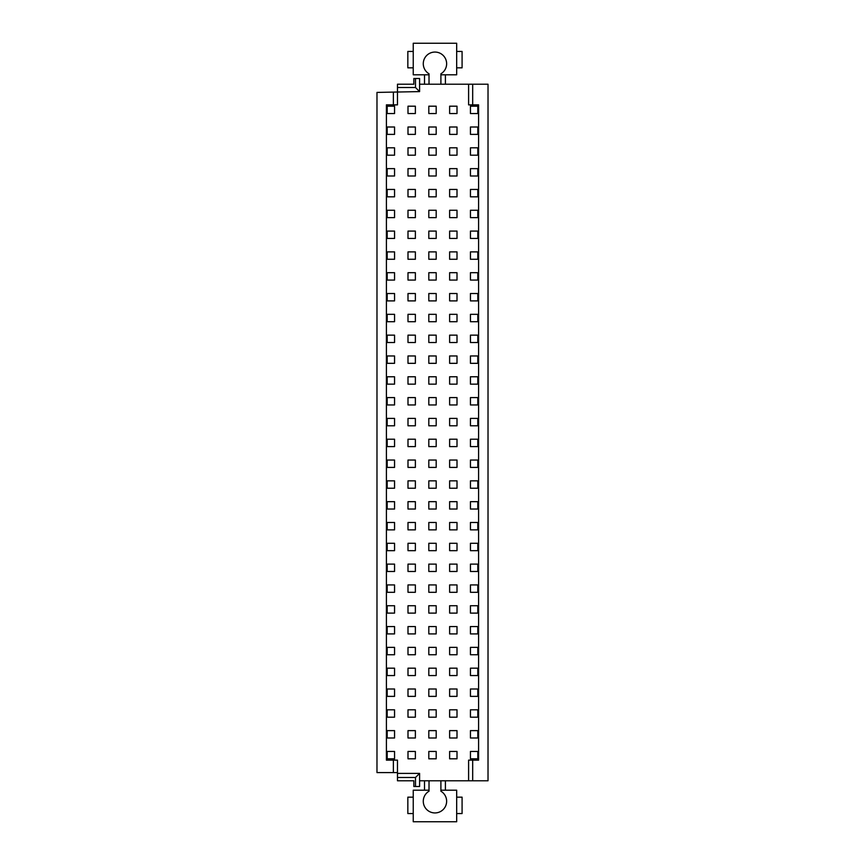 <?xml version="1.0" encoding="UTF-8"?>
<svg xmlns="http://www.w3.org/2000/svg" width="865" height="865" viewBox="0 0 865 865"><rect width="100%" height="100%" fill="white"/><g stroke="black" fill="none" stroke-linecap="round" stroke-linejoin="round"><path stroke-width="1.3" d="M457.001 134.378L449.627 134.378L449.627 127.004L457.001 127.004L457.001 134.378M436.187 127.004L436.187 134.378L428.813 134.378L428.813 127.004L436.187 127.004M415.373 127.004L415.373 134.378L407.999 134.378L407.999 127.004L415.373 127.004M394.559 134.378L387.185 134.378L387.185 127.004L394.559 127.004L394.559 134.378M470.441 127.004L477.815 127.004L477.815 134.378L470.441 134.378L470.441 127.004M457.001 155.192L449.627 155.192L449.627 147.818L457.001 147.818L457.001 155.192M436.187 147.818L436.187 155.192L428.813 155.192L428.813 147.818L436.187 147.818M415.373 147.818L415.373 155.192L407.999 155.192L407.999 147.818L415.373 147.818M394.559 155.192L387.185 155.192L387.185 147.818L394.559 147.818L394.559 155.192M470.441 147.818L477.815 147.818L477.815 155.192L470.441 155.192L470.441 147.818M457.001 176.006L449.627 176.006L449.627 168.632L457.001 168.632L457.001 176.006M436.187 168.632L436.187 176.006L428.813 176.006L428.813 168.632L436.187 168.632M415.373 168.632L415.373 176.006L407.999 176.006L407.999 168.632L415.373 168.632M394.559 176.006L387.185 176.006L387.185 168.632L394.559 168.632L394.559 176.006M470.441 168.632L477.815 168.632L477.815 176.006L470.441 176.006L470.441 168.632M457.001 196.82L449.627 196.82L449.627 189.446L457.001 189.446L457.001 196.82M436.187 189.446L436.187 196.82L428.813 196.82L428.813 189.446L436.187 189.446M415.373 189.446L415.373 196.82L407.999 196.82L407.999 189.446L415.373 189.446M394.559 196.82L387.185 196.82L387.185 189.446L394.559 189.446L394.559 196.82M470.441 189.446L477.815 189.446L477.815 196.82L470.441 196.82L470.441 189.446M457.001 217.634L449.627 217.634L449.627 210.26L457.001 210.26L457.001 217.634M436.187 210.26L436.187 217.634L428.813 217.634L428.813 210.26L436.187 210.26M415.373 210.26L415.373 217.634L407.999 217.634L407.999 210.26L415.373 210.26M394.559 217.634L387.185 217.634L387.185 210.26L394.559 210.26L394.559 217.634M470.441 210.26L477.815 210.26L477.815 217.634L470.441 217.634L470.441 210.26M457.001 238.448L449.627 238.448L449.627 231.074L457.001 231.074L457.001 238.448M436.187 231.074L436.187 238.448L428.813 238.448L428.813 231.074L436.187 231.074M415.373 231.074L415.373 238.448L407.999 238.448L407.999 231.074L415.373 231.074M394.559 238.448L387.185 238.448L387.185 231.074L394.559 231.074L394.559 238.448M470.441 231.074L477.815 231.074L477.815 238.448L470.441 238.448L470.441 231.074M457.001 259.262L449.627 259.262L449.627 251.888L457.001 251.888L457.001 259.262M436.187 251.888L436.187 259.262L428.813 259.262L428.813 251.888L436.187 251.888M415.373 251.888L415.373 259.262L407.999 259.262L407.999 251.888L415.373 251.888M394.559 259.262L387.185 259.262L387.185 251.888L394.559 251.888L394.559 259.262M470.441 251.888L477.815 251.888L477.815 259.262L470.441 259.262L470.441 251.888M457.001 280.076L449.627 280.076L449.627 272.702L457.001 272.702L457.001 280.076M436.187 272.702L436.187 280.076L428.813 280.076L428.813 272.702L436.187 272.702M415.373 272.702L415.373 280.076L407.999 280.076L407.999 272.702L415.373 272.702M394.559 280.076L387.185 280.076L387.185 272.702L394.559 272.702L394.559 280.076M470.441 272.702L477.815 272.702L477.815 280.076L470.441 280.076L470.441 272.702M457.001 300.89L449.627 300.89L449.627 293.516L457.001 293.516L457.001 300.89M436.187 293.516L436.187 300.89L428.813 300.89L428.813 293.516L436.187 293.516M415.373 293.516L415.373 300.89L407.999 300.89L407.999 293.516L415.373 293.516M394.559 300.89L387.185 300.89L387.185 293.516L394.559 293.516L394.559 300.89M470.441 293.516L477.815 293.516L477.815 300.89L470.441 300.89L470.441 293.516M457.001 321.704L449.627 321.704L449.627 314.33L457.001 314.33L457.001 321.704M436.187 314.33L436.187 321.704L428.813 321.704L428.813 314.33L436.187 314.33M415.373 314.33L415.373 321.704L407.999 321.704L407.999 314.33L415.373 314.33M394.559 321.704L387.185 321.704L387.185 314.33L394.559 314.33L394.559 321.704M470.441 314.33L477.815 314.33L477.815 321.704L470.441 321.704L470.441 314.33M457.001 342.518L449.627 342.518L449.627 335.144L457.001 335.144L457.001 342.518M436.187 335.144L436.187 342.518L428.813 342.518L428.813 335.144L436.187 335.144M415.373 335.144L415.373 342.518L407.999 342.518L407.999 335.144L415.373 335.144M394.559 342.518L387.185 342.518L387.185 335.144L394.559 335.144L394.559 342.518M470.441 335.144L477.815 335.144L477.815 342.518L470.441 342.518L470.441 335.144M457.001 363.332L449.627 363.332L449.627 355.958L457.001 355.958L457.001 363.332M436.187 355.958L436.187 363.332L428.813 363.332L428.813 355.958L436.187 355.958M415.373 355.958L415.373 363.332L407.999 363.332L407.999 355.958L415.373 355.958M394.559 363.332L387.185 363.332L387.185 355.958L394.559 355.958L394.559 363.332M470.441 355.958L477.815 355.958L477.815 363.332L470.441 363.332L470.441 355.958M457.001 384.147L449.627 384.147L449.627 376.772L457.001 376.772L457.001 384.147M436.187 376.772L436.187 384.147L428.813 384.147L428.813 376.772L436.187 376.772M415.373 376.772L415.373 384.147L407.999 384.147L407.999 376.772L415.373 376.772M394.559 384.147L387.185 384.147L387.185 376.772L394.559 376.772L394.559 384.147M470.441 376.772L477.815 376.772L477.815 384.147L470.441 384.147L470.441 376.772M457.001 404.961L449.627 404.961L449.627 397.586L457.001 397.586L457.001 404.961M436.187 397.586L436.187 404.961L428.813 404.961L428.813 397.586L436.187 397.586M415.373 397.586L415.373 404.961L407.999 404.961L407.999 397.586L415.373 397.586M394.559 404.961L387.185 404.961L387.185 397.586L394.559 397.586L394.559 404.961M470.441 397.586L477.815 397.586L477.815 404.961L470.441 404.961L470.441 397.586M457.001 425.785L449.627 425.785L449.627 418.401L457.001 418.401L457.001 425.785M436.187 418.401L436.187 425.785L428.813 425.785L428.813 418.401L436.187 418.401M415.373 418.401L415.373 425.785L407.999 425.785L407.999 418.401L415.373 418.401M394.559 425.785L387.185 425.785L387.185 418.401L394.559 418.401L394.559 425.785M470.441 418.401L477.815 418.401L477.815 425.785L470.441 425.785L470.441 418.401M457.001 446.6L449.627 446.6L449.627 439.215L457.001 439.215L457.001 446.6M436.187 439.215L436.187 446.6L428.813 446.6L428.813 439.215L436.187 439.215M415.373 439.215L415.373 446.6L407.999 446.6L407.999 439.215L415.373 439.215M394.559 446.6L387.185 446.6L387.185 439.215L394.559 439.215L394.559 446.6M470.441 439.215L477.815 439.215L477.815 446.6L470.441 446.6L470.441 439.215M457.001 467.414L449.627 467.414L449.627 460.039L457.001 460.039L457.001 467.414M436.187 460.039L436.187 467.414L428.813 467.414L428.813 460.039L436.187 460.039M415.373 460.039L415.373 467.414L407.999 467.414L407.999 460.039L415.373 460.039M394.559 467.414L387.185 467.414L387.185 460.039L394.559 460.039L394.559 467.414M470.441 460.039L477.815 460.039L477.815 467.414L470.441 467.414L470.441 460.039M457.001 488.228L449.627 488.228L449.627 480.854L457.001 480.854L457.001 488.228M436.187 480.854L436.187 488.228L428.813 488.228L428.813 480.854L436.187 480.854M415.373 480.854L415.373 488.228L407.999 488.228L407.999 480.854L415.373 480.854M394.559 488.228L387.185 488.228L387.185 480.854L394.559 480.854L394.559 488.228M470.441 480.854L477.815 480.854L477.815 488.228L470.441 488.228L470.441 480.854M457.001 509.042L449.627 509.042L449.627 501.668L457.001 501.668L457.001 509.042M436.187 501.668L436.187 509.042L428.813 509.042L428.813 501.668L436.187 501.668M415.373 501.668L415.373 509.042L407.999 509.042L407.999 501.668L415.373 501.668M394.559 509.042L387.185 509.042L387.185 501.668L394.559 501.668L394.559 509.042M470.441 501.668L477.815 501.668L477.815 509.042L470.441 509.042L470.441 501.668M457.001 529.856L449.627 529.856L449.627 522.482L457.001 522.482L457.001 529.856M436.187 522.482L436.187 529.856L428.813 529.856L428.813 522.482L436.187 522.482M415.373 522.482L415.373 529.856L407.999 529.856L407.999 522.482L415.373 522.482M394.559 529.856L387.185 529.856L387.185 522.482L394.559 522.482L394.559 529.856M470.441 522.482L477.815 522.482L477.815 529.856L470.441 529.856L470.441 522.482M457.001 550.67L449.627 550.67L449.627 543.296L457.001 543.296L457.001 550.67M436.187 543.296L436.187 550.67L428.813 550.67L428.813 543.296L436.187 543.296M415.373 543.296L415.373 550.67L407.999 550.67L407.999 543.296L415.373 543.296M394.559 550.67L387.185 550.67L387.185 543.296L394.559 543.296L394.559 550.67M470.441 543.296L477.815 543.296L477.815 550.67L470.441 550.67L470.441 543.296M457.001 571.484L449.627 571.484L449.627 564.11L457.001 564.11L457.001 571.484M436.187 564.11L436.187 571.484L428.813 571.484L428.813 564.11L436.187 564.11M415.373 564.11L415.373 571.484L407.999 571.484L407.999 564.11L415.373 564.11M394.559 571.484L387.185 571.484L387.185 564.11L394.559 564.11L394.559 571.484M470.441 564.11L477.815 564.11L477.815 571.484L470.441 571.484L470.441 564.11M457.001 592.298L449.627 592.298L449.627 584.924L457.001 584.924L457.001 592.298M436.187 584.924L436.187 592.298L428.813 592.298L428.813 584.924L436.187 584.924M415.373 584.924L415.373 592.298L407.999 592.298L407.999 584.924L415.373 584.924M394.559 592.298L387.185 592.298L387.185 584.924L394.559 584.924L394.559 592.298M470.441 584.924L477.815 584.924L477.815 592.298L470.441 592.298L470.441 584.924M457.001 613.112L449.627 613.112L449.627 605.738L457.001 605.738L457.001 613.112M436.187 605.738L436.187 613.112L428.813 613.112L428.813 605.738L436.187 605.738M415.373 605.738L415.373 613.112L407.999 613.112L407.999 605.738L415.373 605.738M394.559 613.112L387.185 613.112L387.185 605.738L394.559 605.738L394.559 613.112M470.441 605.738L477.815 605.738L477.815 613.112L470.441 613.112L470.441 605.738M457.001 633.926L449.627 633.926L449.627 626.552L457.001 626.552L457.001 633.926M436.187 626.552L436.187 633.926L428.813 633.926L428.813 626.552L436.187 626.552M415.373 626.552L415.373 633.926L407.999 633.926L407.999 626.552L415.373 626.552M394.559 633.926L387.185 633.926L387.185 626.552L394.559 626.552L394.559 633.926M470.441 626.552L477.815 626.552L477.815 633.926L470.441 633.926L470.441 626.552M457.001 654.74L449.627 654.74L449.627 647.366L457.001 647.366L457.001 654.74M436.187 647.366L436.187 654.74L428.813 654.74L428.813 647.366L436.187 647.366M415.373 647.366L415.373 654.74L407.999 654.74L407.999 647.366L415.373 647.366M394.559 654.74L387.185 654.74L387.185 647.366L394.559 647.366L394.559 654.74M470.441 647.366L477.815 647.366L477.815 654.74L470.441 654.74L470.441 647.366M457.001 675.554L449.627 675.554L449.627 668.18L457.001 668.18L457.001 675.554M436.187 668.18L436.187 675.554L428.813 675.554L428.813 668.18L436.187 668.18M415.373 668.18L415.373 675.554L407.999 675.554L407.999 668.18L415.373 668.18M394.559 675.554L387.185 675.554L387.185 668.18L394.559 668.18L394.559 675.554M470.441 668.18L477.815 668.18L477.815 675.554L470.441 675.554L470.441 668.18M457.001 696.368L449.627 696.368L449.627 688.994L457.001 688.994L457.001 696.368M436.187 688.994L436.187 696.368L428.813 696.368L428.813 688.994L436.187 688.994M415.373 688.994L415.373 696.368L407.999 696.368L407.999 688.994L415.373 688.994M394.559 696.368L387.185 696.368L387.185 688.994L394.559 688.994L394.559 696.368M470.441 688.994L477.815 688.994L477.815 696.368L470.441 696.368L470.441 688.994M457.001 717.182L449.627 717.182L449.627 709.808L457.001 709.808L457.001 717.182M436.187 709.808L436.187 717.182L428.813 717.182L428.813 709.808L436.187 709.808M415.373 709.808L415.373 717.182L407.999 717.182L407.999 709.808L415.373 709.808M394.559 717.182L387.185 717.182L387.185 709.808L394.559 709.808L394.559 717.182M470.441 709.808L477.815 709.808L477.815 717.182L470.441 717.182L470.441 709.808M457.001 737.996L449.627 737.996L449.627 730.622L457.001 730.622L457.001 737.996M436.187 730.622L436.187 737.996L428.813 737.996L428.813 730.622L436.187 730.622M415.373 730.622L415.373 737.996L407.999 737.996L407.999 730.622L415.373 730.622M394.559 737.996L387.185 737.996L387.185 730.622L394.559 730.622L394.559 737.996M470.441 730.622L477.815 730.622L477.815 737.996L470.441 737.996L470.441 730.622M445.41 84.219L445.41 74.801M429.018 84.219L429.018 74.801L413.243 74.801L413.243 43.25L456.677 43.25L456.677 74.801L440.901 74.801L440.901 84.219M456.677 67.838L462.083 67.838L462.083 51.446L456.677 51.446M413.243 51.446L407.837 51.446L407.837 67.838L413.243 67.838M424.51 74.801L424.51 84.219M429.018 74.801L429.018 73.795A11.678 11.678 0 0 1 426.034 56.203A11.678 11.678 0 0 1 443.875 56.203A11.678 11.678 0 0 1 440.901 73.795L440.901 74.801M424.51 790.199L424.51 780.781M429.018 780.781L429.018 790.199L413.243 790.199L413.243 821.75L456.677 821.75L456.677 790.199L440.901 790.199L440.901 780.781M413.243 813.554L407.837 813.554L407.837 797.162L413.243 797.162M456.677 797.162L462.083 797.162L462.083 813.554L456.677 813.554M429.018 790.199L429.018 791.205A11.678 11.678 0 0 0 426.034 808.797A11.678 11.678 0 0 0 443.875 808.797A11.678 11.678 0 0 0 440.901 791.205L440.901 790.199M445.41 780.781L445.41 790.199M394.559 113.564L387.185 113.564L387.185 106.19L394.559 106.19L394.559 113.564M415.373 113.564L407.999 113.564L407.999 106.19L415.373 106.19L415.373 113.564M436.187 113.564L428.813 113.564L428.813 106.19L436.187 106.19L436.187 113.564M457.001 113.564L449.627 113.564L449.627 106.19L457.001 106.19L457.001 113.564M477.815 113.564L470.441 113.564L470.441 106.19L477.815 106.19L477.815 113.564M394.559 758.81L387.185 758.81L387.185 751.436L394.559 751.436L394.559 758.81M415.373 758.81L407.999 758.81L407.999 751.436L415.373 751.436L415.373 758.81M436.187 758.81L428.813 758.81L428.813 751.436L436.187 751.436L436.187 758.81M457.001 758.81L449.627 758.81L449.627 751.436L457.001 751.436L457.001 758.81M470.441 758.81L470.441 751.436L477.815 751.436L477.815 758.81L470.441 758.81M472.69 84.219L472.69 104.87L478.594 104.87L478.594 760.13L472.69 760.13L472.69 780.781L488.022 780.781L488.022 84.219L419.59 84.219M415.492 78.488L415.492 87.506L397.468 87.506L397.468 84.219L413.859 84.219L413.859 78.488L419.59 78.488L419.59 91.603L376.978 92.414L376.978 772.586L393.37 772.586L393.37 760.13L386.406 760.13L386.406 104.87L393.37 104.87L393.37 92.414M415.492 786.512L413.859 786.512L413.859 780.781L397.468 780.781L397.468 777.494L415.492 777.494L419.59 773.396L419.59 786.512L415.492 786.512L415.492 777.494M472.69 780.781L468.603 780.781L468.603 760.13L472.69 760.13M419.59 780.781L468.603 780.781M472.69 104.87L468.603 104.87L468.603 84.219M415.492 87.506L419.59 91.603M397.468 87.506L397.468 91.603M397.468 92.414L397.468 104.87L393.37 104.87M393.37 760.13L397.468 760.13L397.468 773.396L419.59 773.396M393.37 772.586L397.468 772.586M397.468 773.396L397.468 777.494"/></g></svg>
